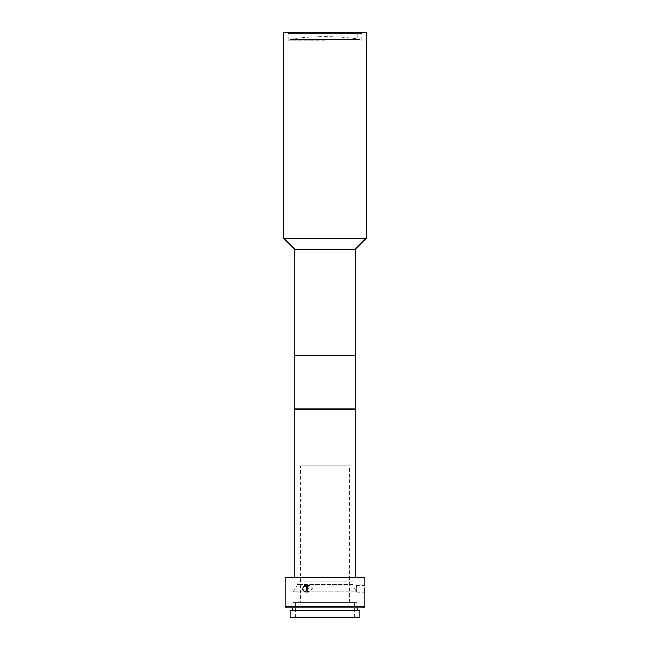 <?xml version="1.0" encoding="UTF-8"?>
<svg xmlns="http://www.w3.org/2000/svg" width="650" height="650" viewBox="0 0 650 650"><rect width="100%" height="100%" fill="white"/><g stroke="black" fill="none" stroke-linecap="round" stroke-linejoin="round"><path stroke-width="0.49" stroke-dasharray="3.25 2.44" d="M366.161 238.322L283.839 238.322M366.161 32.5L283.839 32.5M355.184 249.299L294.816 249.299M355.184 355.501L294.816 355.501L355.184 355.501M325 40.731L288.779 40.731L325 40.731M293.442 591.695L297.554 584.569L297.554 581.823L352.446 581.823L352.446 584.569L297.554 584.569L352.446 584.569L356.558 591.695L293.442 591.695L356.558 591.695M352.446 581.823L297.554 581.823M294.816 577.712L355.184 577.712L294.816 577.712M355.184 409.012L294.816 409.012L355.184 409.012M293.442 577.712L356.558 577.712L293.442 577.712M300.3 602.404L349.7 602.404L300.3 602.404L300.3 465.847L349.7 465.847L300.3 465.847M349.7 602.404L349.7 465.847M293.442 602.404L356.558 602.404L293.442 602.404M357.906 33.548L357.906 34.921L357.906 33.548L325 33.548L362.026 33.548L362.026 34.921L362.026 33.548L287.974 33.548L292.094 33.548L292.094 34.921L292.094 33.548L325 33.548L287.974 33.548L287.974 34.921L287.974 33.548L357.906 33.548M325 39.041L357.931 39.041L325 39.041M357.906 34.921L362.026 34.921L357.906 34.921M287.974 34.921L292.094 34.921L287.974 34.921M290.144 39.325L359.856 39.325A229.791 229.791 0 0 0 290.144 39.325L359.856 39.325M364.642 588.689C364.804 584.261 364.804 584.261 364.642 588.689M356.371 588.689C356.574 584.261 356.574 584.261 356.371 588.689C356.574 584.261 356.574 584.261 356.371 588.689C356.574 593.109 356.574 593.109 356.371 588.689C356.574 593.109 356.574 593.109 356.371 588.689M364.723 591.142L364.788 592.117L356.558 592.117M364.788 606.523L285.212 606.523M364.788 577.712L285.212 577.712M286.577 607.896L363.423 607.896M359.856 610.642L290.144 610.642M359.856 617.5L290.144 617.5M325 602.404L295.636 602.404L325 602.404M307.206 591.151L309.221 592.117L312.284 588.689L309.221 592.117L306.345 588.689L309.221 585.252L312.284 588.689L309.221 585.252L307.206 586.219M308.149 588.689L305.102 585.252L302.209 588.689L305.102 592.117L308.149 588.689M325 610.642L292.752 610.642L325 610.642M288.779 40.731L288.779 32.5M361.221 40.731L361.221 32.5M357.931 34.921L357.931 39.041M292.069 34.921L292.069 39.041M356.558 585.252L364.788 585.252M295.636 617.5L295.636 602.404M309.221 585.252L305.102 585.252L309.221 585.252M309.221 592.117L305.102 592.117L309.221 592.117M354.364 617.5L354.364 602.404"/><path stroke-width="0.97" d="M325 238.322L366.161 238.322L366.161 32.5L283.839 32.5L283.839 238.322L325 238.322M294.816 577.712L294.816 355.501L325 355.501L294.816 355.501L294.816 249.299L355.184 249.299L366.161 238.322M355.184 577.712L355.184 355.501L325 355.501L355.184 355.501L355.184 249.299M294.816 409.012L355.184 409.012L294.816 409.012M364.642 588.689C364.804 593.109 364.804 593.109 364.642 588.689C364.804 584.261 364.804 584.261 364.642 588.689L364.666 589.956M364.666 590.046L364.723 591.142M364.788 606.523L363.423 607.896L286.577 607.896L285.212 606.523L364.788 606.523L364.788 592.117M285.212 606.523L285.212 577.712L364.788 577.712L364.788 585.252M325 617.5L359.856 617.5L359.856 610.642L290.144 610.642L290.144 617.5L325 617.5M302.209 588.689L305.102 585.252L308.149 588.689L305.102 592.117L302.209 588.689M307.206 586.219L306.345 588.689L307.206 591.151M294.816 249.299L283.839 238.322M357.248 610.642L357.248 607.896M292.752 610.642L292.752 607.896"/></g></svg>
